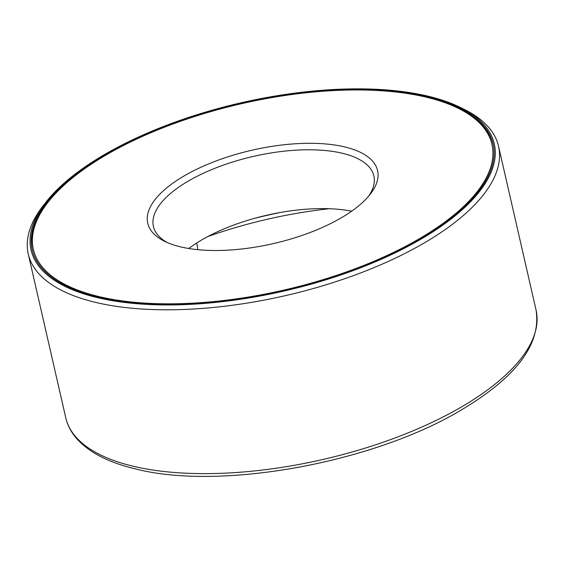 <?xml version="1.0" encoding="UTF-8"?>
<svg xmlns="http://www.w3.org/2000/svg" width="565" height="565" viewBox="0 0 565 565"><rect width="100%" height="100%" fill="white"/><g stroke="black" fill="none" stroke-linecap="round" stroke-linejoin="round"><path stroke-width="0.85" d="M460.539 107.527L464.289 109.391A241.241 98.02 167.1 0 1 498.549 146.264A241.241 98.02 167.1 0 1 363.168 271.963A241.241 98.02 167.1 0 1 95.421 302.346A241.241 98.02 167.1 0 1 28.25 253.975A241.241 98.02 167.1 0 1 43.046 205.865L45.617 202.56A237.618 96.551 167.1 0 1 241.107 102.781A237.618 96.551 167.1 0 1 460.539 107.527A237.618 96.551 167.1 0 1 406.489 247.145A237.618 96.551 167.1 0 1 97.201 297.593A237.618 96.551 167.1 0 1 45.617 202.56M98.042 297.077A236.417 96.064 167.1 0 1 32.212 249.673A236.417 96.064 167.1 0 1 241.22 103.261A236.417 96.064 167.1 0 1 493.111 144.117A236.417 96.064 167.1 0 1 360.435 267.302A236.417 96.064 167.1 0 1 98.042 297.077M32.339 250.21A236.417 96.064 167.1 0 1 46.966 203.605L47.82 202.503A235.21 95.57 167.1 0 1 241.326 103.734A235.21 95.57 167.1 0 1 458.526 108.438A235.21 95.57 167.1 0 1 405.027 246.637A235.21 95.57 167.1 0 1 98.882 296.569A235.21 95.57 167.1 0 1 47.82 202.503M458.526 108.438L459.783 109.059A236.417 96.064 167.1 0 1 493.231 144.654M180.56 246.863A117.908 47.912 167.1 0 1 164.479 241.241A117.908 47.912 167.1 0 1 251.969 150.198A117.908 47.912 167.1 0 1 370.358 194.085A117.908 47.912 167.1 0 1 180.56 246.863M167.092 242.456A113.078 45.949 167.1 0 1 153.419 226.438A113.078 45.949 167.1 0 1 253.388 156.406A113.078 45.949 167.1 0 1 373.875 175.948A113.078 45.949 167.1 0 1 368.535 196.316M188.745 248.494A113.078 45.949 167.1 0 1 351.67 211.183M207.779 236.573A225.195 91.502 167.1 0 1 329.346 208.725M253.883 218.528A234.729 95.379 167.1 0 1 279.979 212.553M132.945 466.182A241.241 98.02 167.1 0 1 65.773 417.81C67.454 425.064 70.872 431.745 76.028 437.854C88.274 452.014 107.993 462.34 135.176 468.83C221.537 491.345 379.433 461.683 466.316 406.906C517.936 375.139 541.192 342.87 536.072 310.093A241.241 98.02 167.1 0 1 400.691 435.792A241.241 98.02 167.1 0 1 132.945 466.182M28.25 253.975L65.773 417.81M498.549 146.264L536.072 310.093M197.694 249.659A45.235 45.235 0 0 0 196.698 243.007"/></g></svg>
